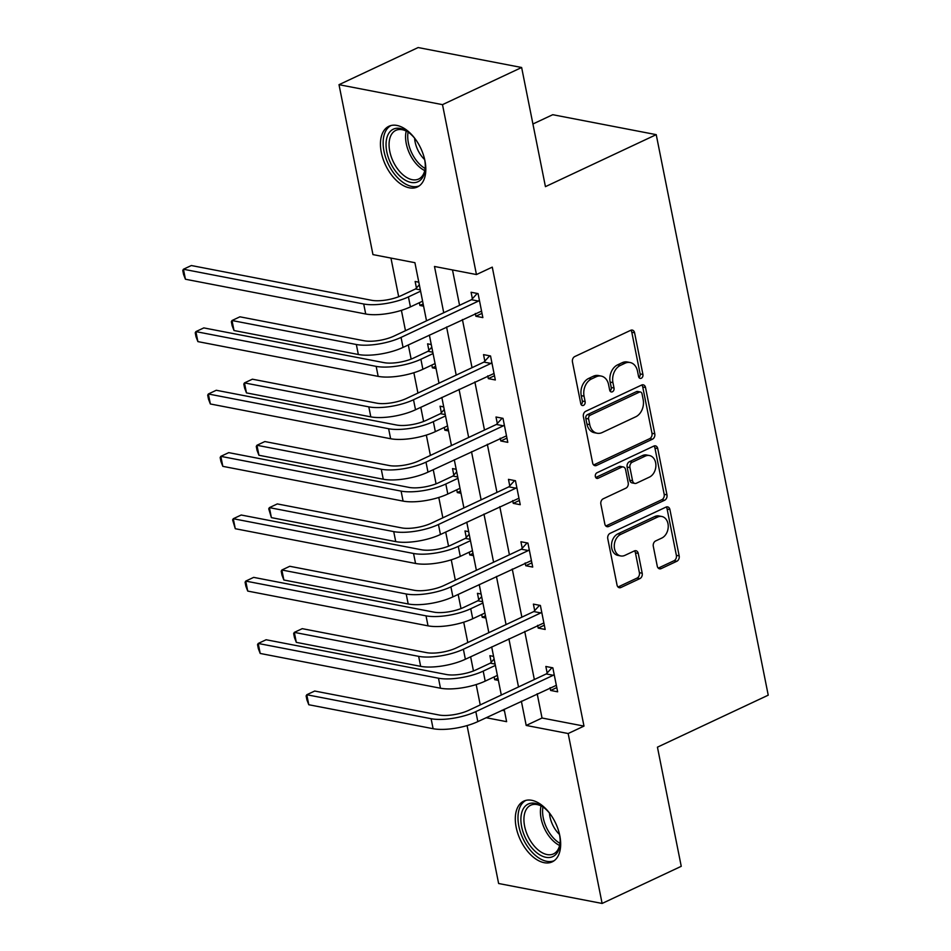 <?xml version="1.0" encoding="UTF-8"?>
<svg xmlns="http://www.w3.org/2000/svg" width="951" height="951" viewBox="0 0 951 951"><rect width="100%" height="100%" fill="white"/><g stroke="black" fill="none" stroke-linecap="round" stroke-linejoin="round"><path stroke-width="1.43" d="M641.295 378.236A2.948 2.211 100.9 0 0 642.924 374.468L634.59 332.779A4.22 3.162 100.9 0 0 632.284 330.092A4.22 3.162 100.9 0 0 630.703 330.306L574.773 356.554A4.22 3.162 100.9 0 0 572.454 361.939L580.776 403.628A2.948 2.211 100.9 0 0 582.392 405.518A2.948 2.211 100.9 0 0 583.51 405.364A2.948 2.211 100.9 0 0 585.127 401.595L584.057 396.198A13.504 10.116 100.9 0 1 591.486 378.974L596.146 376.786A13.504 10.116 100.9 0 1 601.21 376.085A13.504 10.116 100.9 0 1 608.592 384.68L609.674 390.076A2.948 2.211 100.9 0 0 611.291 391.955A2.948 2.211 100.9 0 0 612.396 391.8A2.948 2.211 100.9 0 0 614.025 388.032L612.943 382.635A13.504 10.116 100.9 0 1 620.385 365.41L625.045 363.223A13.504 10.116 100.9 0 1 630.109 362.521A13.504 10.116 100.9 0 1 637.491 371.116L638.573 376.513A2.948 2.211 100.9 0 0 640.189 378.391A2.948 2.211 100.9 0 0 641.295 378.236M638.917 377.44A2.948 2.211 100.9 0 0 640.13 373.933L631.797 332.232A4.22 3.162 100.9 0 0 630.798 330.259M581.132 404.567A2.948 2.211 100.9 0 0 582.333 401.049L581.251 395.652L584.057 396.198M610.019 391.004A2.948 2.211 100.9 0 0 611.231 387.497L610.15 382.1L612.943 382.635M516.167 827.299A33.535 19.507 64.9 0 1 523.739 801.146A33.535 19.507 64.9 0 1 559.806 835.715A33.535 19.507 64.9 0 1 552.234 861.856A33.535 19.507 64.9 0 1 516.167 827.299M381.315 152.433A33.535 19.507 64.9 0 1 388.888 126.281A33.535 19.507 64.9 0 1 424.954 160.838A33.535 19.507 64.9 0 1 417.382 186.99A33.535 19.507 64.9 0 1 381.315 152.433M657.26 566.154A4.22 3.162 100.9 0 0 659.578 568.841A4.22 3.162 100.9 0 0 661.159 568.615L676.85 561.256A4.22 3.162 100.9 0 0 679.169 555.871L669.92 509.57A4.22 3.162 100.9 0 0 667.614 506.883A4.22 3.162 100.9 0 0 666.021 507.097L610.102 533.345A4.22 3.162 100.9 0 0 607.772 538.73L617.033 585.031A4.22 3.162 100.9 0 0 619.339 587.718A4.22 3.162 100.9 0 0 620.92 587.504L639.868 578.612A4.22 3.162 100.9 0 0 642.198 573.227L638.24 553.411A4.22 3.162 100.9 0 0 635.922 550.724A4.22 3.162 100.9 0 0 634.341 550.938L624.95 555.348A11.293 8.452 100.9 0 1 620.706 555.943A11.293 8.452 100.9 0 1 614.275 546.04A11.293 8.452 100.9 0 1 620.753 534.355L657.569 517.082A11.293 8.452 100.9 0 1 661.801 516.488A11.293 8.452 100.9 0 1 668.244 526.39A11.293 8.452 100.9 0 1 661.765 538.076L655.631 540.953A4.22 3.162 100.9 0 0 653.301 546.338L657.26 566.154M426.524 320.82L414.909 262.69L372.958 254.606L339.008 84.687L418.143 47.55L521.635 67.497L545.434 186.646L656.226 134.65L768.23 695.169L657.438 747.165L681.249 866.313L602.114 903.45L498.621 883.503L467.072 725.589M521.635 67.497L442.5 104.646L476.451 274.554L434.488 266.47L443.737 312.736M537.184 693.755L542.034 718.017L583.985 726.1L492.273 267.136L476.451 274.554M583.985 726.1L568.163 733.53L602.114 903.45M652.457 439.207A4.22 3.162 100.9 0 0 654.787 433.822L645.527 387.521A4.22 3.162 100.9 0 0 643.221 384.834A4.22 3.162 100.9 0 0 641.64 385.048L585.709 411.296A4.22 3.162 100.9 0 0 583.391 416.681L592.639 462.994A4.22 3.162 100.9 0 0 594.946 465.669A4.22 3.162 100.9 0 0 596.527 465.455L652.457 439.207L649.664 438.673A4.22 3.162 100.9 0 0 651.982 433.287L642.733 386.974A4.22 3.162 100.9 0 0 641.735 385.012M657.723 448.539L666.972 494.853A4.22 3.162 100.9 0 1 664.654 500.226L608.723 526.474A4.22 3.162 100.9 0 1 607.142 526.699A4.22 3.162 100.9 0 1 604.836 524.013L600.877 504.196A4.22 3.162 100.9 0 1 603.196 498.811L625.877 488.172A4.22 3.162 100.9 0 0 628.207 482.787L625.58 469.639A4.22 3.162 100.9 0 0 623.262 466.953A4.22 3.162 100.9 0 0 621.681 467.167L598.072 478.258A2.948 2.211 100.9 0 1 596.966 478.412A2.948 2.211 100.9 0 1 595.278 475.821A2.948 2.211 100.9 0 1 596.966 472.766L653.836 446.078A4.22 3.162 100.9 0 1 655.417 445.853A4.22 3.162 100.9 0 1 657.723 448.539L654.93 448.004L664.178 494.306L666.972 494.853M656.226 134.65L552.733 114.702L532.917 123.999M452.498 269.941L459.571 305.319M462.412 319.536L472.029 367.68M474.87 381.91L484.487 430.054M487.34 444.283L496.957 492.416M499.798 506.645L509.415 554.79M512.256 569.019L521.873 617.163M524.726 631.393L534.343 679.525M475.322 313.485L475.869 316.243L482.858 317.598L478.068 293.609L471.078 292.254L472.374 298.745M487.78 375.847L488.327 378.617L495.328 379.96L490.538 355.971L483.536 354.628L484.832 361.118M500.238 438.221L500.797 440.991L507.786 442.334L502.996 418.345L496.006 417.002L497.302 423.492M512.708 500.595L513.255 503.352L520.245 504.708L515.454 480.719L508.464 479.363L509.76 485.854M525.166 562.956L525.725 565.726L532.715 567.069L527.924 543.08L520.922 541.737L522.218 548.228M537.636 625.33L538.183 628.088L545.173 629.443L540.382 605.454L533.392 604.111L534.688 610.59M550.094 687.704L550.641 690.462L557.643 691.805L552.84 667.828L545.85 666.473L547.146 672.963M390.956 258.078L398.683 296.724M401.405 310.347L405.471 330.698M408.312 344.928L411.141 359.098M413.863 372.721L417.929 393.072M420.782 407.301L423.611 421.459M426.333 435.094L430.399 455.434M433.24 469.663L436.069 483.833M438.791 497.456L442.857 517.808M445.698 532.037L448.539 546.207M451.261 559.83L455.327 580.181M458.168 594.411L460.997 608.569M463.719 622.204L467.785 642.543M470.626 656.772L473.455 670.942M476.178 684.565L480.243 704.917M501.962 710.29L504.446 710.766M418.809 282.185L415.135 281.472L416.431 287.963M419.379 302.691L419.926 305.461L423.599 306.174M431.267 344.547L427.593 343.846L428.889 350.337M431.837 365.065L432.384 367.835L436.057 368.536M443.737 406.921L440.063 406.208L441.359 412.698M444.295 427.439L444.854 430.197L448.527 430.91M456.195 469.295L452.521 468.581L453.817 475.072M456.765 489.801L457.312 492.57L460.985 493.272M468.653 531.657L464.98 530.955L466.275 537.434M469.223 552.174L469.782 554.944L473.455 555.646M481.123 594.03L477.45 593.317L478.745 599.808M481.693 614.548L482.24 617.306L485.913 618.019M493.581 656.392L489.908 655.691L491.203 662.181M494.151 676.91L494.698 679.68L498.372 680.381M339.008 84.687L442.5 104.646M486.127 717.72L506.621 721.666L504.149 709.268M501.308 695.038L491.679 646.894M488.838 632.665L479.221 584.52M476.38 570.291L466.763 522.158M463.91 507.929L454.293 459.785M451.452 445.555L441.835 397.411M438.993 383.182L429.365 335.049M521.362 701.184L526.2 725.447L568.163 733.53M446.578 326.966L456.207 375.11M459.048 389.339L468.665 437.484M471.506 451.713L481.123 499.846M483.964 514.075L493.593 562.219M496.434 576.449L506.051 624.593M508.892 638.81L518.509 686.955M542.034 718.017L526.2 725.447M419.926 305.461L423.159 303.951M475.869 316.243L482.014 313.366M488.327 378.617L494.484 375.728M432.384 367.835L435.617 366.313M500.797 440.991L506.942 438.102M444.854 430.197L448.076 428.687M513.255 503.352L519.401 500.464M457.312 492.57L460.546 491.049M525.725 565.726L531.871 562.837M469.782 554.944L473.004 553.423M538.183 628.088L544.329 625.211M482.24 617.306L485.474 615.796M550.641 690.462L556.787 687.573M494.698 679.68L497.932 678.158M630.109 362.521L627.315 361.986A13.504 10.116 100.9 0 0 622.239 362.688L625.045 363.223M610.15 382.1A13.504 10.116 100.9 0 1 617.579 364.875L622.239 362.688M601.21 376.085L598.417 375.538A13.504 10.116 100.9 0 0 593.353 376.239L596.146 376.786M581.251 395.652A13.504 10.116 100.9 0 1 588.693 378.427L593.353 376.239M593.638 464.956A4.22 3.162 100.9 0 0 593.733 464.92L649.664 438.673M642.044 393.88A2.948 2.211 100.9 0 0 640.427 392.002A2.948 2.211 100.9 0 0 639.322 392.145L590.226 415.195A2.948 2.211 100.9 0 0 588.598 418.951L589.739 424.645A13.504 10.116 100.9 0 0 597.121 433.24A13.504 10.116 100.9 0 0 602.185 432.539L635.743 416.788A13.504 10.116 100.9 0 0 643.173 399.563L642.044 393.88M640.427 392.002L637.634 391.455A2.948 2.211 100.9 0 0 636.516 391.61L639.322 392.145M597.121 433.24L594.327 432.705A13.504 10.116 100.9 0 1 586.945 424.11L585.804 418.416A2.948 2.211 100.9 0 1 587.433 414.648L636.516 391.61M605.835 525.986A4.22 3.162 100.9 0 0 605.93 525.939L661.86 499.691A4.22 3.162 100.9 0 0 664.178 494.306M623.262 466.953L620.468 466.418A4.22 3.162 100.9 0 0 618.887 466.632L595.718 477.509M649.414 477.117A11.293 8.452 100.9 0 0 655.893 465.431A11.293 8.452 100.9 0 0 649.45 455.541A11.293 8.452 100.9 0 0 645.218 456.123L632.249 462.21A4.22 3.162 100.9 0 0 629.931 467.595L632.558 480.742A4.22 3.162 100.9 0 0 634.864 483.429A4.22 3.162 100.9 0 0 636.445 483.215L649.414 477.117M649.45 455.541L646.656 455.006A11.293 8.452 100.9 0 0 642.424 455.588L645.218 456.123M634.864 483.429L632.058 482.894A4.22 3.162 100.9 0 1 629.752 480.207L627.125 467.06A4.22 3.162 100.9 0 1 629.455 461.675L642.424 455.588M654.93 448.004A4.22 3.162 100.9 0 0 653.931 446.031M661.801 516.488L659.007 515.953A11.293 8.452 100.9 0 0 654.775 516.536L657.569 517.082M620.706 555.943L617.912 555.396A11.293 8.452 100.9 0 1 611.481 545.505A11.293 8.452 100.9 0 1 617.948 533.82L654.775 516.536M618.019 587.005A4.22 3.162 100.9 0 0 618.126 586.957L637.075 578.065A4.22 3.162 100.9 0 0 639.393 572.68L635.434 552.864A4.22 3.162 100.9 0 0 634.448 550.902M658.258 568.127A4.22 3.162 100.9 0 0 658.354 568.08L674.045 560.721A4.22 3.162 100.9 0 0 676.375 555.336L667.115 509.023A4.22 3.162 100.9 0 0 666.128 507.049M420.342 289.865L415.539 288.938L401.429 295.559A21.493 6.823 168.7 0 1 371.615 300.29L191.341 265.531L183.436 269.24L363.71 303.999A32.239 10.223 -11.3 0 0 408.431 296.902L420.604 291.184M415.539 288.938L419.332 284.801M185.433 279.237L183.567 274.423L182.77 270.429L183.436 269.24L185.433 279.237L365.707 313.996A32.239 10.223 -11.3 0 0 410.428 306.9L422.601 301.182M479.363 300.1L478.472 301.075L471.482 299.72L394.071 336.048A21.493 6.823 168.7 0 1 364.257 340.779L239.925 316.814L232.008 320.523L356.34 344.5A32.239 10.223 -11.3 0 0 401.06 337.403L478.472 301.075M234.005 330.52L232.139 325.706L231.343 321.711L232.008 320.523L234.005 330.52L358.337 354.497A32.239 10.223 -11.3 0 0 403.058 347.4L481.563 311.108M471.482 299.72L477.236 293.443M424.431 158.508A29.017 16.88 64.9 0 1 425.216 168.672A29.017 16.88 64.9 0 1 419.771 180.642A29.017 16.88 64.9 0 1 392.014 165.783A29.017 16.88 64.9 0 1 391.55 130.251A29.017 16.88 64.9 0 1 407.979 131.963A29.017 16.88 64.9 0 1 415.302 139.06M408.704 132.486A26.866 15.632 -115.1 0 0 395.83 130.382A26.866 15.632 -115.1 0 0 394.178 131.381A26.866 15.632 -115.1 0 0 393.821 162.823A26.866 15.632 -115.1 0 0 418.666 179.026A26.866 15.632 -115.1 0 0 420.318 178.027A26.866 15.632 -115.1 0 0 425.263 167.792M424.645 159.602A21.16 12.304 64.9 0 1 414.6 138.192M391.039 125.52A33.321 19.389 -115.1 0 0 389.47 126.519A33.321 19.389 -115.1 0 0 388.816 165.117A33.321 19.389 -115.1 0 0 419.332 185.825M559.283 833.373A29.017 16.88 64.9 0 1 559.402 833.956A29.017 16.88 64.9 0 1 560.068 843.549A29.017 16.88 64.9 0 1 542.32 856.162A29.017 16.88 64.9 0 1 521.635 826.681A29.017 16.88 64.9 0 1 542.831 806.828A29.017 16.88 64.9 0 1 550.154 813.925M543.556 807.351A26.866 15.632 -115.1 0 0 530.682 805.247A26.866 15.632 -115.1 0 0 524.619 826.205A26.866 15.632 -115.1 0 0 553.518 853.891A26.866 15.632 -115.1 0 0 560.115 842.657M559.497 834.467A21.16 12.304 64.9 0 1 549.951 816.778A21.16 12.304 64.9 0 1 549.452 813.069M525.891 800.385A33.321 19.389 -115.1 0 0 518.842 826.134A33.321 19.389 -115.1 0 0 554.183 860.691M432.8 352.227L427.998 351.299L413.899 357.921A21.493 6.823 168.7 0 1 384.085 362.652L203.811 327.905L195.894 331.614L376.168 366.373A32.239 10.223 -11.3 0 0 420.889 359.276L433.074 353.558M427.998 351.299L431.79 347.174M197.891 341.611L196.025 336.797L195.228 332.802L195.894 331.614L197.891 341.611L378.165 376.37A32.239 10.223 -11.3 0 0 422.886 369.273L435.071 363.555M445.27 414.6L440.468 413.673L426.357 420.294A21.493 6.823 168.7 0 1 396.543 425.026L216.269 390.267L208.352 393.987L388.626 428.735A32.239 10.223 -11.3 0 0 433.347 421.638L445.532 415.92M440.468 413.673L444.26 409.536M210.349 403.973L208.495 399.17L207.698 395.164L208.352 393.987L210.349 403.973L390.623 438.732A32.239 10.223 -11.3 0 0 435.344 431.635L447.529 425.917M491.833 362.462L490.942 363.437L483.94 362.093L406.529 398.421A21.493 6.823 168.7 0 1 376.715 403.153L252.384 379.187L244.466 382.896L368.81 406.862A32.239 10.223 -11.3 0 0 413.519 399.765L490.942 363.437M246.464 392.894L244.609 388.079L243.813 384.085L244.466 382.896L246.464 392.894L370.807 416.859A32.239 10.223 -11.3 0 0 415.516 409.762L494.033 373.47M483.94 362.093L489.694 355.817M504.292 424.835L503.4 425.81L496.41 424.455L418.987 460.795A21.493 6.823 168.7 0 1 389.185 465.526L264.842 441.549L256.936 445.27L381.268 469.235A32.239 10.223 -11.3 0 0 425.989 462.138L503.4 425.81M258.934 455.256L257.067 450.441L256.271 446.447L256.936 445.27L258.934 455.256L383.265 479.233A32.239 10.223 -11.3 0 0 427.986 472.136L506.491 435.843M496.41 424.455L502.164 418.178M457.728 476.974L452.926 476.047L438.815 482.668A21.493 6.823 168.7 0 1 409.013 487.399L228.727 452.64L220.822 456.349L401.096 491.108A32.239 10.223 -11.3 0 0 445.817 484.011L457.99 478.294M452.926 476.047L456.718 471.91M222.819 466.347L220.953 461.532L220.156 457.538L220.822 456.349L222.819 466.347L403.093 501.106A32.239 10.223 -11.3 0 0 447.814 494.009L459.987 488.291M470.186 539.336L465.384 538.409L451.285 545.03A21.493 6.823 168.7 0 1 421.471 549.761L241.197 515.014L233.28 518.723L413.554 553.482A32.239 10.223 -11.3 0 0 458.275 546.385L470.46 540.667M465.384 538.409L469.176 534.272M235.277 528.72L232.615 519.9L233.28 518.723L235.277 528.72L415.551 563.467A32.239 10.223 -11.3 0 0 460.272 556.371L472.457 550.665M482.656 601.71L477.854 600.782L463.743 607.404A21.493 6.823 168.7 0 1 433.929 612.135L253.655 577.376L245.738 581.097L426.024 615.844A32.239 10.223 -11.3 0 0 470.733 608.747L482.918 603.029M477.854 600.782L481.646 596.646M247.736 591.082L245.881 586.268L245.085 582.274L245.738 581.097L247.736 591.082L428.021 625.841A32.239 10.223 -11.3 0 0 472.73 618.744L484.915 613.026M516.75 487.209L515.858 488.172L508.868 486.829L431.457 523.157A21.493 6.823 168.7 0 1 401.643 527.888L277.312 503.923L269.395 507.632L393.726 531.609A32.239 10.223 -11.3 0 0 438.447 524.512L515.858 488.172M271.392 517.629L268.729 508.821L269.395 507.632L271.392 517.629L395.723 541.606A32.239 10.223 -11.3 0 0 440.444 534.498L518.949 498.217M508.868 486.829L514.622 480.552M529.22 549.571L528.328 550.546L521.326 549.202L443.915 585.531A21.493 6.823 168.7 0 1 414.101 590.262L289.77 566.285L281.865 570.006L406.196 593.971A32.239 10.223 -11.3 0 0 450.917 586.874L528.328 550.546M283.862 580.003L281.995 575.189L281.199 571.182L281.865 570.006L283.862 580.003L408.193 603.968A32.239 10.223 -11.3 0 0 452.914 596.871L531.419 560.579M521.326 549.202L527.08 542.926M541.678 611.945L540.786 612.919L533.796 611.564L456.385 647.904A21.493 6.823 168.7 0 1 426.571 652.636L302.24 628.659L294.323 632.379L418.654 656.345A32.239 10.223 -11.3 0 0 463.375 649.248L540.786 612.919M296.32 642.365L294.453 637.55L293.657 633.556L294.323 632.379L296.32 642.365L420.651 666.342A32.239 10.223 -11.3 0 0 465.372 659.245L543.877 622.953M533.796 611.564L539.55 605.288M495.114 664.083L490.312 663.156L476.213 669.777A21.493 6.823 168.7 0 1 446.399 674.509L266.125 639.75L258.208 643.458L438.482 678.218A32.239 10.223 -11.3 0 0 483.203 671.121L495.388 665.403M490.312 663.156L494.104 659.019M260.205 653.456L258.339 648.641L257.543 644.647L258.208 643.458L260.205 653.456L440.479 688.215A32.239 10.223 -11.3 0 0 485.2 681.118L497.385 675.4M554.148 674.307L553.244 675.281L546.254 673.938L468.843 710.266A21.493 6.823 168.7 0 1 439.029 714.997L314.698 691.032L306.781 694.741L431.112 718.718A32.239 10.223 -11.3 0 0 475.833 711.621L553.244 675.281M308.778 704.739L306.923 699.924L306.127 695.93L306.781 694.741L308.778 704.739L433.109 728.704A32.239 10.223 -11.3 0 0 477.83 721.607L556.347 685.326M546.254 673.938L552.008 667.661M640.13 373.933L642.924 374.468M582.333 401.049L585.127 401.595M611.231 387.497L614.025 388.032M617.579 364.875L620.385 365.41M588.693 378.427L591.486 378.974M631.797 332.232L634.59 332.779M593.733 464.92L596.527 465.455M642.733 386.974L645.527 387.521M651.982 433.287L654.787 433.822M587.433 414.648L590.226 415.195M585.804 418.416L588.598 418.951M586.945 424.11L589.739 424.645M661.86 499.691L664.654 500.226M605.93 525.939L608.723 526.474M618.887 466.632L621.681 467.167M595.992 477.854L598.072 478.258M629.455 461.675L632.249 462.21M627.125 467.06L629.931 467.595M629.752 480.207L632.558 480.742M617.948 533.82L620.753 534.355M635.434 552.864L638.24 553.411M639.393 572.68L642.198 573.227M637.075 578.065L639.868 578.612M618.126 586.957L620.92 587.504M667.115 509.023L669.92 509.57M676.375 555.336L679.169 555.871M674.045 560.721L676.85 561.256M658.354 568.08L661.159 568.615M408.431 296.902L410.428 306.9M363.71 303.999L365.707 313.996M401.06 337.403L403.058 347.4M356.34 344.5L358.337 354.497M424.776 170.598A26.866 15.632 64.9 0 1 406.22 131.072M408.098 132.094A25.986 15.121 -115.1 0 0 425.18 168.505M559.628 845.475A26.866 15.632 64.9 0 1 541.107 818.466A26.866 15.632 64.9 0 1 541.071 805.937M542.95 806.971A25.986 15.121 -115.1 0 0 543.247 817.836A25.986 15.121 -115.1 0 0 560.032 843.371M420.889 359.276L422.886 369.273M376.168 366.373L378.165 376.37M433.347 421.638L435.344 431.635M388.626 428.735L390.623 438.732M413.519 399.765L415.516 409.762M368.81 406.862L370.807 416.859M425.989 462.138L427.986 472.136M381.268 469.235L383.265 479.233M445.817 484.011L447.814 494.009M401.096 491.108L403.093 501.106M458.275 546.385L460.272 556.371M413.554 553.482L415.551 563.467M470.733 608.747L472.73 618.744M426.024 615.844L428.021 625.841M438.447 524.512L440.444 534.498M393.726 531.609L395.723 541.606M450.917 586.874L452.914 596.871M406.196 593.971L408.193 603.968M463.375 649.248L465.372 659.245M418.654 656.345L420.651 666.342M483.203 671.121L485.2 681.118M438.482 678.218L440.479 688.215M475.833 711.621L477.83 721.607M431.112 718.718L433.109 728.704"/></g></svg>
